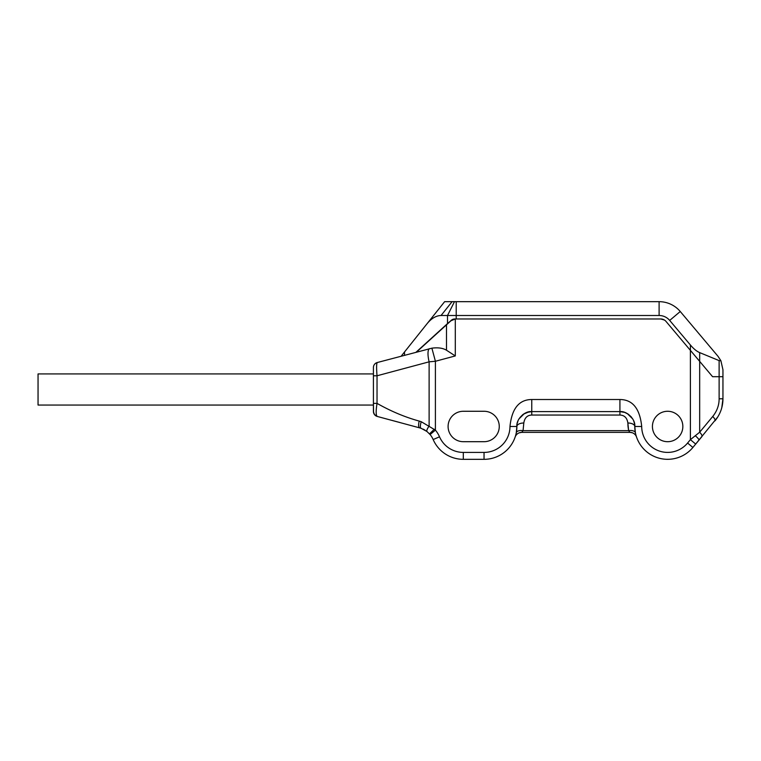 <?xml version="1.0" encoding="UTF-8"?>
<svg xmlns="http://www.w3.org/2000/svg" width="761" height="761" viewBox="0 0 761 761"><rect width="100%" height="100%" fill="white"/><g stroke="black" fill="none" stroke-linecap="round" stroke-linejoin="round"><path stroke-width="1.14" d="M416.628 351.982L450.95 320.762L455.297 318.964L455.297 355.939L446.488 350.222L446.488 324.814M717.823 416.914L692.9 447.458A32.847 32.847 0 0 1 634.788 426.483L634.379 423.011M695.297 435.73L699.673 432.21A6.916 2.102 -140.3 0 1 701.899 436.624L698.978 440.143A6.916 1.056 -140.3 0 0 695.297 435.73L690.398 439.658L687.583 443.045L692.9 447.458M698.978 440.143L695.716 444.072L690.398 439.658L690.398 344.999C693.652 348.852 696.753 351.392 699.673 352.609L719.126 360.609L720.895 360.743L722.95 369.751L720.895 360.743L718.07 356.386L680.258 311.506A27.662 27.662 0 0 0 659.112 301.67L452.091 301.67L454.479 301.67L447.516 315.501L456.21 315.501L456.21 301.67M635.064 430.716L635.368 432.619M635.416 432.895L635.53 433.437M635.692 434.141L635.406 432.828A6.916 3.434 -11.1 0 0 628.615 430.64L627.873 423.002C627.054 417.837 624.41 415.192 619.92 415.049L531.758 415.049C527.268 415.192 524.624 417.846 523.806 423.002L523.064 430.64L521.694 432.362L519.192 432.828M636.434 436.738L636.538 437.052A6.916 6.916 -55.4 0 0 629.984 432.362L628.615 430.64L523.064 430.64L523.806 423.002A6.916 3.482 180 0 0 516.89 426.483L516.89 426.217M628.234 414.155L631.411 417.047M622.612 411.863L619.92 411.615L624.629 412.376L628.301 414.203M687.583 443.045A25.931 25.931 0 0 1 641.704 426.483L634.788 426.483A6.916 3.482 180 0 0 634.788 426.474L634.788 426.483C635.711 419.454 626.95 410.702 619.92 411.615L531.758 411.615L526.84 412.452L528.885 411.901M516.9 426.179L516.89 426.483A32.847 32.847 0 0 1 484.044 459.33L463.306 459.33A32.847 32.847 0 0 1 433.171 439.554A20.747 20.747 0 0 0 430.089 434.541L426.95 431.487L421.033 428.243L377.256 416.448C375.886 415.506 375.81 411.149 377.028 403.378L377.028 375.782C376.4 367.858 376.476 363.444 377.256 362.531L431.896 348.177C438.013 347.368 442.883 348.053 446.488 350.222M522.531 414.821L524.386 413.575L518.973 418.902M529.913 411.73L531.758 411.615C524.729 410.702 515.977 419.454 516.89 426.483L509.975 426.483A25.931 25.931 0 0 1 484.044 452.415L463.306 452.415L463.306 459.33M516.614 430.774L516.51 431.468M516.205 433.18L515.901 434.474M515.53 435.844L515.149 437.052A6.916 6.916 -125.6 0 1 515.149 437.033A6.916 6.916 0 0 1 521.694 432.362A6.916 6.916 -125.6 0 0 520.001 432.571A6.916 6.916 -125.6 0 1 521.694 432.362L629.984 432.362L521.694 432.362M430.089 434.541L435.406 430.117L421.233 421.718A6.916 1.988 -70.6 0 0 421.033 428.243L426.845 431.411M425.095 430.193L423.126 429.109M421.033 428.243L426.95 431.487A6.916 1.674 -51.9 0 1 429.118 426.046L429.118 361.827L435.406 361.266L455.297 355.939M421.233 421.718L419.206 421.08C404.938 417.142 390.888 411.244 377.028 403.378L373.413 403.378L373.413 367.601M373.575 412.719L373.413 403.378L373.413 411.444A5.184 5.184 -0 0 0 377.256 416.448L374.488 414.593L373.423 411.787L373.413 409.076M373.413 368.048L373.413 369.266M373.413 371.615L373.413 373.603M373.413 407.468L373.413 403.682M373.413 399.63L373.413 370.731M373.413 367.553L373.413 375.782L377.028 375.782L429.118 361.827A13.831 4.052 75 0 1 429.29 348.69M373.413 367.534A5.184 5.184 0 0 1 377.256 362.531M373.413 411.444A5.184 5.184 0 0 0 377.256 416.448M400.286 422.621L391.839 420.357M664.42 320.039L660.719 318.964A6.916 6.916 0 0 1 666.008 321.418A6.916 6.916 0 0 0 660.719 318.964L455.601 318.964A6.916 6.916 0 0 0 455.297 318.964M722.95 369.751L722.95 376.695L719.126 376.695L722.95 376.695L722.95 398.793L721.799 407.649M719.126 360.609L719.126 376.695L712.581 376.695L719.126 376.695L719.126 398.793C719.126 405.233 717.005 411.121 712.753 416.457L699.673 432.21L699.673 361.38L712.581 376.695L666.008 321.418L699.673 361.38L699.673 352.609M652.424 426.483A15.21 15.21 0 0 0 667.635 441.694A15.21 15.21 0 0 0 682.845 426.483A15.21 15.21 0 0 0 667.635 411.273A15.21 15.21 0 0 0 652.424 426.483M484.044 411.273L463.306 411.273A15.21 15.21 0 0 0 448.096 426.483A15.21 15.21 0 0 0 463.306 441.694L484.044 441.694A15.21 15.21 0 0 0 499.264 426.483A15.21 15.21 0 0 0 484.044 411.273M719.126 398.793L722.95 398.793C722.921 406.926 720.267 414.288 714.979 420.871A6.916 2.102 -140.3 0 0 712.753 416.457M634.465 423.382L633.599 420.662M632.714 418.911L627.264 413.556M624.629 412.386L619.92 411.615L531.758 411.615L531.758 415.049M631.811 432.6A6.916 6.916 0 0 0 629.984 432.362L632.277 432.752M627.996 426.16L627.873 423.002A6.916 3.482 -0 0 1 634.788 426.483L635.397 432.8A6.916 3.434 168.9 0 0 635.33 432.543M517.033 424.476L516.281 432.8A6.916 3.434 11.1 0 1 516.567 432.124M516.281 432.79A6.916 3.434 -168.9 0 1 523.064 430.64M518.079 420.652L517.223 423.373M431.896 348.177L435.406 361.266L435.406 430.117A27.662 27.662 0 0 1 439.516 436.804A25.931 25.931 0 0 0 463.306 452.415M373.413 372.833L373.413 373.927L38.05 373.927L38.05 405.052L373.413 405.052M452.091 301.67L441.057 315.501C436.101 315.625 431.43 318.374 427.035 323.748L444.633 301.67L478.869 301.67M486.992 301.67L488.143 301.67M484.786 301.67L485.832 301.67M501.499 301.67L506.255 301.67M574.498 301.67L534.745 301.67L574.498 301.67M441.057 315.501L447.516 315.501L447.516 323.577L416.181 352.096M660.719 318.964L454.593 318.964L451.102 320.314L454.593 318.964L453.052 319.192M452.291 319.506L447.516 323.577M455.202 318.964L454.593 319.03M690.398 344.999L669.69 320.419A13.831 13.831 0 0 0 659.112 315.501L456.21 315.501L456.21 318.964M401.228 356.11L427.035 323.748L404.51 351.991L404.51 355.225M484.044 459.33L484.044 452.415M433.171 439.554L439.516 436.804M429.518 433.884L434.274 429.252M419.511 427.768A6.925 2.093 -74.4 0 1 419.206 421.08M641.704 426.483C639.858 408.571 632.6 399.582 619.92 399.515L531.758 399.515C519.078 399.582 511.82 408.571 509.975 426.483M622.622 411.863L619.92 411.615L619.92 399.515M619.92 411.615L619.92 415.049M628.044 426.674L628.615 430.64M531.758 411.615L529.142 411.844L531.758 411.615L531.758 399.515M669.69 320.419L680.258 311.506M659.112 301.67L659.112 315.501M373.413 408.999L373.413 408.305M373.413 407.582L373.413 406.783M634.788 426.483L634.655 424.514M634.836 428.329L635.064 430.755M528.857 411.901L523.378 414.203L526.013 412.776M494.679 301.67L500.738 301.67M503.211 301.67L505.637 301.67M524.738 301.67L494.536 301.67M623.021 301.67L621.176 301.67M619.473 301.67L606.013 301.67M601.628 301.67L601.085 301.67M583.088 301.67L576.448 301.67M421.86 346.93L420.995 347.71"/></g></svg>
